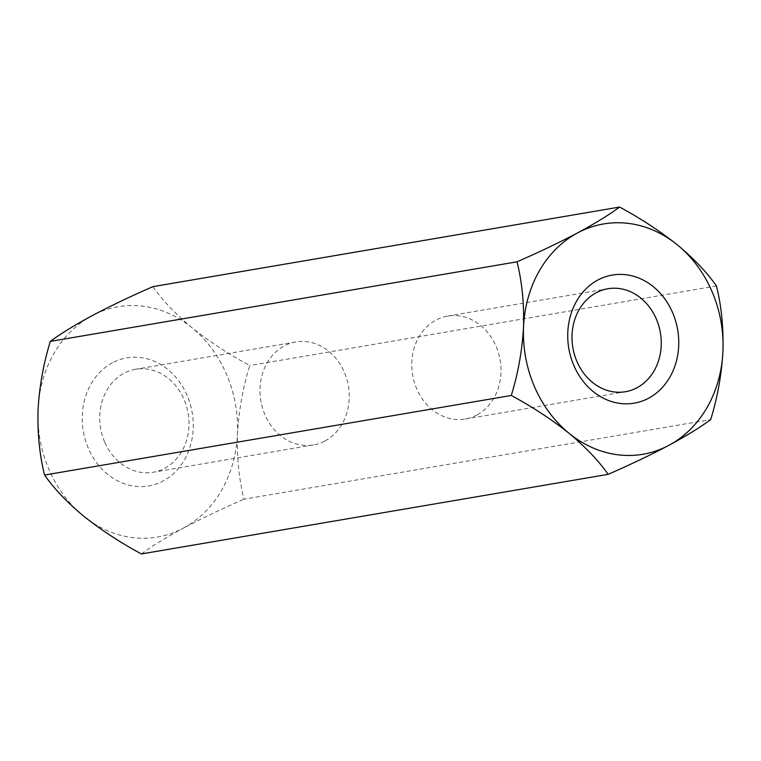 <?xml version="1.0" encoding="UTF-8"?>
<svg xmlns="http://www.w3.org/2000/svg" width="761" height="761" viewBox="0 0 761 761"><rect width="100%" height="100%" fill="white"/><g stroke="black" fill="none" stroke-linecap="round" stroke-linejoin="round"><path stroke-width="0.57" stroke-dasharray="3.81 2.85" d="M324.976 440.952A52.233 44.395 80.3 0 0 346.75 378.968A52.233 44.395 80.3 0 0 295.829 341.955A52.233 44.395 80.3 0 0 284.253 345.932A52.233 44.395 80.3 0 0 262.478 407.906A52.233 44.395 80.3 0 0 313.399 444.928A52.233 44.395 80.3 0 0 324.976 440.952M104.657 441.97A52.233 44.395 -99.7 0 1 124.014 373.251A52.233 44.395 -99.7 0 1 135.591 369.275A52.233 44.395 -99.7 0 1 188.138 413.299A52.233 44.395 -99.7 0 1 153.151 472.258A52.233 44.395 -99.7 0 1 104.657 441.97M112.419 362.788A64.98 55.22 80.3 0 0 107.634 474.284A64.98 55.22 80.3 0 0 193.208 428.605A64.98 55.22 80.3 0 0 112.419 362.788M476.747 415.068A52.233 44.395 -99.7 0 1 465.171 419.045A52.233 44.395 -99.7 0 1 414.25 382.032A52.233 44.395 -99.7 0 1 436.024 320.048A52.233 44.395 -99.7 0 1 447.601 316.072A52.233 44.395 -99.7 0 1 498.522 353.094A52.233 44.395 -99.7 0 1 476.747 415.068M141.403 553.941C151.563 546.379 165.537 537.789 183.296 528.163A116.823 99.291 -99.7 0 1 83.596 516.091A116.823 99.291 -99.7 0 1 38.05 409.827A116.823 99.291 80.3 0 1 92.205 315.625A116.823 99.291 -99.7 0 1 191.915 327.696C209.275 341.489 228.547 354.103 249.713 365.537C242.959 387.339 238.868 410.15 237.461 433.96C236.804 457.371 238.983 479.116 243.977 499.187L710.688 419.596M716.434 285.955L249.713 365.537M152.885 286.65C162.083 299.929 175.097 313.608 191.915 327.696A116.823 99.291 -99.7 0 1 237.461 433.96A116.823 99.291 -99.7 0 1 183.296 528.163C201.789 518.431 222.012 508.776 243.977 499.187M295.829 341.955L135.591 369.275M313.399 444.928L153.151 472.258M465.171 419.045L625.409 391.725M447.601 316.072L607.849 288.742"/><path stroke-width="1.14" d="M517.023 261.813C538.95 252.243 559.173 242.588 577.704 232.837A116.823 99.291 -99.7 0 1 677.404 244.909A116.823 99.291 -99.7 0 1 722.95 351.173A116.823 99.291 -99.7 0 1 668.795 445.375C650.265 455.126 630.041 464.781 608.115 474.35L141.403 553.941C120.466 542.66 101.194 530.046 83.596 516.091C66.949 502.174 53.936 488.495 44.566 475.045C39.591 455.249 37.422 433.504 38.05 409.827C39.42 386.293 43.501 363.482 50.312 341.404C60.471 333.841 74.445 325.251 92.205 315.625C110.697 305.893 130.921 296.238 152.885 286.65L619.597 207.059C640.534 218.34 659.806 230.954 677.404 244.909C694.051 258.826 707.064 272.505 716.434 285.955C721.409 305.751 723.578 327.496 722.95 351.173C721.58 374.707 717.499 397.518 710.688 419.596C700.491 427.178 686.527 435.768 668.795 445.375A116.823 99.291 -99.7 0 1 569.085 433.304A116.823 99.291 -99.7 0 1 523.539 327.04C524.196 303.629 522.017 281.884 517.023 261.813L50.312 341.404M608.115 474.35C598.917 461.071 585.903 447.392 569.085 433.304C551.725 419.511 532.453 406.897 511.287 395.463L44.566 475.045M511.287 395.463C518.041 373.661 522.132 350.85 523.539 327.04A116.823 99.291 80.3 0 1 577.704 232.837C595.435 223.23 609.399 214.64 619.597 207.059M656.343 319.03A52.233 44.395 80.3 0 0 607.849 288.742A52.233 44.395 80.3 0 0 596.263 292.719A52.233 44.395 80.3 0 0 574.488 354.702A52.233 44.395 80.3 0 0 625.409 391.725A52.233 44.395 80.3 0 0 636.986 387.749A52.233 44.395 80.3 0 0 656.343 319.03M597.918 280A64.98 55.22 -99.7 0 1 678.698 345.817A64.98 55.22 -99.7 0 1 593.123 391.496A64.98 55.22 -99.7 0 1 597.918 280"/></g></svg>

